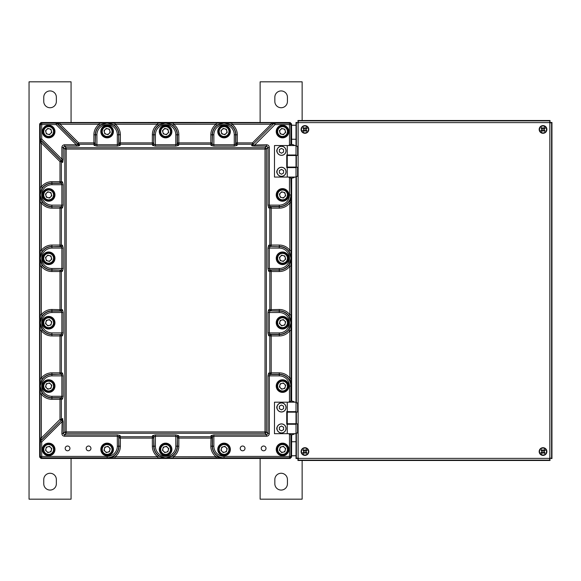 <?xml version="1.0" encoding="UTF-8"?>
<svg xmlns="http://www.w3.org/2000/svg" width="581" height="581" viewBox="0 0 581 581"><rect width="100%" height="100%" fill="white"/><g stroke="black" fill="none" stroke-linecap="round" stroke-linejoin="round"><path stroke-width="0.87" d="M39.646 125.155L39.552 297.501A3.501 3.501 0 0 0 39.646 297.479M39.552 297.501L39.646 455.845M42.26 458.467L288.931 458.467M291.546 455.845L291.64 434.748A4.902 4.902 0 0 0 294.669 433.695M294.669 402.19A4.902 4.902 0 0 0 291.64 401.137L291.64 178.113A4.902 4.902 0 0 0 294.669 177.06M294.669 145.548A4.902 4.902 0 0 0 291.64 144.502L291.546 125.155M288.931 122.533L186.603 122.446A3.501 3.501 0 0 0 186.624 122.533M186.603 122.446L42.26 122.533M261.247 448.401A2.382 2.382 0 0 0 263.629 450.783A2.382 2.382 0 0 0 266.011 448.401A2.382 2.382 0 0 0 263.629 446.019A2.382 2.382 0 0 0 261.247 448.401M240.243 448.401A2.382 2.382 0 0 0 242.618 450.783A2.382 2.382 0 0 0 245 448.401A2.382 2.382 0 0 0 242.618 446.019A2.382 2.382 0 0 0 240.243 448.401M86.191 448.401A2.382 2.382 0 0 0 88.573 450.783A2.382 2.382 0 0 0 90.948 448.401A2.382 2.382 0 0 0 88.573 446.019A2.382 2.382 0 0 0 86.191 448.401M65.181 448.401A2.382 2.382 0 0 0 67.563 450.783A2.382 2.382 0 0 0 69.945 448.401A2.382 2.382 0 0 0 67.563 446.019A2.382 2.382 0 0 0 65.181 448.401M42.457 393.199A11.838 11.838 0 0 0 51.92 397.92L51.92 399.314A13.232 13.232 0 0 1 41.338 394.034L42.457 393.199L40.082 386.082L42.457 378.965L41.338 378.129L39.944 378.129L39.944 394.034L41.338 394.034L41.338 438.052L40.488 440.885A1.402 1.402 112.5 0 0 40.082 441.872A1.402 1.394 -45 0 1 40.488 440.885L41.709 441.967L41.709 456.405L107.129 456.405L107.129 457.799L41.709 457.799L41.04 458.467L290.151 458.467L289.483 457.799A1.402 1.394 -45 0 0 290.885 456.405L291.546 457.065L290.151 458.467M62.523 399.089L63.235 396.293L61.877 396.293L61.172 397.687A1.402 1.351 78.9 0 1 62.523 399.089L61.354 399.314L61.354 419.395L60.003 419.395L41.338 438.052L39.944 438.052L40.307 441.967L41.709 441.967L61.877 421.791L63.235 421.791L63.235 433.528L64.585 434.878L117.333 434.878L120.129 435.59L120.361 436.752L152.36 436.752L152.592 435.59A1.402 1.351 11.1 0 1 153.987 436.941L155.388 436.229L155.388 446.193L153.987 446.193L153.762 438.103A1.402 1.351 11.1 0 0 152.36 436.752L152.36 438.103L153.762 438.103L153.762 446.193A11.838 11.838 0 0 0 158.482 455.649L157.64 456.768L157.749 457.748L165.6 458.082L158.482 455.649M42.457 187.801L41.338 186.966L39.944 186.966L39.944 202.871L41.338 202.871L42.457 202.035L40.082 194.918L42.457 187.801A11.838 11.838 0 0 1 51.92 183.08L51.92 181.686L61.354 181.686A1.402 1.351 101.1 0 1 60.003 183.08L51.92 183.08L51.92 184.707A10.211 10.211 0 0 0 41.709 194.918A10.211 10.211 0 0 0 51.92 205.129L51.92 206.524A11.605 11.605 0 0 1 40.307 194.918A11.605 11.605 0 0 1 51.92 183.313L61.172 183.313L60.003 183.08L60.003 161.605L60.99 160.617L62.16 161.46L40.721 140.021A1.402 1.402 67.5 0 1 40.307 139.033L39.944 142.948L41.338 142.948L40.488 140.115A1.402 1.394 45 0 1 40.082 139.128L40.082 139.128A1.402 1.402 67.5 0 0 40.488 140.115L60.99 160.617A1.402 1.329 -54.1 0 1 61.354 161.605L61.354 181.686L62.523 181.911A1.402 1.351 101.1 0 1 61.172 183.313L61.877 184.707L63.235 184.707L62.523 181.911M217.766 131.546A6.304 6.304 0 0 0 224.063 137.85A6.304 6.304 0 0 0 230.366 131.546A6.304 6.304 0 0 0 224.063 125.242A6.304 6.304 0 0 0 217.766 131.546M276.236 131.546A6.304 6.304 0 0 0 282.533 137.85A6.304 6.304 0 0 0 288.837 131.546A6.304 6.304 0 0 0 282.533 125.242A6.304 6.304 0 0 0 276.236 131.546M276.236 194.918A6.304 6.304 0 0 0 282.533 201.222A6.304 6.304 0 0 0 288.837 194.918A6.304 6.304 0 0 0 282.533 188.614A6.304 6.304 0 0 0 276.236 194.918M276.236 258.291A6.304 6.304 0 0 0 282.533 264.595A6.304 6.304 0 0 0 288.837 258.291A6.304 6.304 0 0 0 282.533 251.987A6.304 6.304 0 0 0 276.236 258.291M42.355 258.291A6.304 6.304 0 0 0 48.659 264.595A6.304 6.304 0 0 0 54.955 258.291A6.304 6.304 0 0 0 48.659 251.987A6.304 6.304 0 0 0 42.355 258.291M42.355 194.918A6.304 6.304 0 0 0 48.659 201.222A6.304 6.304 0 0 0 54.955 194.918A6.304 6.304 0 0 0 48.659 188.614A6.304 6.304 0 0 0 42.355 194.918M42.355 131.546A6.304 6.304 0 0 0 48.659 137.85A6.304 6.304 0 0 0 54.955 131.546A6.304 6.304 0 0 0 48.659 125.242A6.304 6.304 0 0 0 42.355 131.546M100.825 131.546A6.304 6.304 0 0 0 107.129 137.85A6.304 6.304 0 0 0 113.426 131.546A6.304 6.304 0 0 0 107.129 125.242A6.304 6.304 0 0 0 100.825 131.546M159.296 131.546A6.304 6.304 0 0 0 165.6 137.85A6.304 6.304 0 0 0 171.896 131.546A6.304 6.304 0 0 0 165.6 125.242A6.304 6.304 0 0 0 159.296 131.546M159.296 449.454A6.304 6.304 0 0 0 165.6 455.758A6.304 6.304 0 0 0 171.896 449.454A6.304 6.304 0 0 0 165.6 443.15A6.304 6.304 0 0 0 159.296 449.454M100.825 449.454A6.304 6.304 0 0 0 107.129 455.758A6.304 6.304 0 0 0 113.426 449.454A6.304 6.304 0 0 0 107.129 443.15A6.304 6.304 0 0 0 100.825 449.454M42.355 449.454A6.304 6.304 0 0 0 48.659 455.758A6.304 6.304 0 0 0 54.955 449.454A6.304 6.304 0 0 0 48.659 443.15A6.304 6.304 0 0 0 42.355 449.454M42.355 386.082A6.304 6.304 0 0 0 48.659 392.386A6.304 6.304 0 0 0 54.955 386.082A6.304 6.304 0 0 0 48.659 379.778A6.304 6.304 0 0 0 42.355 386.082M42.355 322.709A6.304 6.304 0 0 0 48.659 329.013A6.304 6.304 0 0 0 54.955 322.709A6.304 6.304 0 0 0 48.659 316.405A6.304 6.304 0 0 0 42.355 322.709M276.236 322.709A6.304 6.304 0 0 0 282.533 329.013A6.304 6.304 0 0 0 288.837 322.709A6.304 6.304 0 0 0 282.533 316.405A6.304 6.304 0 0 0 276.236 322.709M276.236 386.082A6.304 6.304 0 0 0 282.533 392.386A6.304 6.304 0 0 0 288.837 386.082A6.304 6.304 0 0 0 282.533 379.778A6.304 6.304 0 0 0 276.236 386.082M276.236 449.454A6.304 6.304 0 0 0 282.533 455.758A6.304 6.304 0 0 0 288.837 449.454A6.304 6.304 0 0 0 282.533 443.15A6.304 6.304 0 0 0 276.236 449.454M217.766 449.454A6.304 6.304 0 0 0 224.063 455.758A6.304 6.304 0 0 0 230.366 449.454A6.304 6.304 0 0 0 224.063 443.15A6.304 6.304 0 0 0 217.766 449.454M51.92 396.293L61.877 396.293L61.877 375.871L63.235 375.871L62.523 373.075A1.402 1.351 -78.9 0 1 61.172 374.476L61.877 375.871L51.92 375.871A10.211 10.211 0 0 0 41.709 386.082A10.211 10.211 0 0 0 51.92 396.293L51.92 397.92L60.003 397.92A1.402 1.351 78.9 0 1 61.354 399.314L60.003 399.314L60.003 419.395L60.99 420.383A1.402 1.329 -125.9 0 0 61.354 419.395L62.523 418.552A1.402 1.329 -125.9 0 1 62.16 419.54L61.877 433.528C62.036 435.169 62.937 436.077 64.585 436.229L64.585 434.878L66.183 433.273A1.402 1.307 45 0 1 64.832 431.923L265.009 431.923L265.009 149.077L66.183 149.077L66.183 433.273L265.009 433.273A1.402 1.307 -45 0 0 266.359 431.923L267.957 433.528L267.957 375.871L269.315 375.871L270.027 374.476A1.402 1.351 78.9 0 1 268.669 373.075L267.957 375.871M62.523 271.291L63.235 268.495L61.877 268.495L61.172 269.896A1.402 1.351 78.9 0 1 62.523 271.291L61.354 271.523L61.354 309.477A1.402 1.351 101.1 0 1 60.003 310.879L51.92 310.879L51.92 312.505A10.211 10.211 0 0 0 41.709 322.709A10.211 10.211 0 0 0 51.92 332.92L51.92 334.315A11.605 11.605 0 0 1 40.307 322.709A11.605 11.605 0 0 1 51.92 311.104L61.172 311.104L60.003 310.879L60.003 271.523L51.92 271.523A13.232 13.232 0 0 1 41.338 266.243L42.457 265.401L40.082 258.291L42.457 251.174L41.338 250.331L39.944 250.331L39.944 266.243L41.338 266.243L41.338 314.757L39.944 314.757L39.944 330.669L41.338 330.669L42.457 329.826L40.082 322.709L42.457 315.599L41.338 314.757A13.232 13.232 0 0 1 51.92 309.477L62.523 309.709A1.402 1.351 101.1 0 1 61.172 311.104L61.877 312.505L63.235 312.505L62.523 309.709M62.523 162.448A1.402 1.329 -54.1 0 0 62.16 161.46L61.877 159.209L63.235 159.209L62.748 162.426L61.354 161.605L60.003 161.605L41.338 142.948L41.338 186.966A13.232 13.232 0 0 1 51.92 181.686M289.127 265.575L291.161 258.291L289.127 250.999L288.735 251.174L291.11 258.291L288.735 265.401L289.854 266.243L290.827 266.142L291.11 258.291M279.272 248.08L269.315 248.08L270.027 246.685A1.402 1.351 -101.1 0 1 268.669 245.284L267.957 248.08L269.315 248.08L269.315 268.495L279.272 268.495A10.211 10.211 0 0 0 289.483 258.291A10.211 10.211 0 0 0 279.272 248.08L279.272 246.685A11.605 11.605 0 0 1 290.885 258.291A11.605 11.605 0 0 1 279.272 269.896L270.027 269.896L269.315 268.495L267.957 268.495L268.669 271.291A1.402 1.351 101.1 0 1 270.027 269.896L271.189 270.121A1.402 1.351 101.1 0 0 269.838 271.523L269.838 309.477A1.402 1.351 -101.1 0 0 271.189 310.879L279.272 311.104L279.272 312.505L269.315 312.505L270.027 311.104A1.402 1.351 -101.1 0 1 268.669 309.709L279.272 309.477A13.232 13.232 0 0 1 289.854 314.757L288.735 315.599L291.11 322.709L288.735 329.826L289.854 330.669L290.827 330.56L291.11 322.709M268.669 245.284L269.838 245.059A1.402 1.351 -101.1 0 0 271.189 246.453L279.272 246.685L271.189 246.453L271.189 245.059L279.272 245.059A13.232 13.232 0 0 1 289.854 250.331L290.827 250.44L291.161 258.291L291.248 250.331L290.827 250.44M288.735 315.599A11.838 11.838 0 0 0 279.272 310.879L279.272 311.104A11.605 11.605 0 0 1 290.885 322.709A11.605 11.605 0 0 1 279.272 334.315L270.027 334.315L269.315 332.92L267.957 332.92L268.669 335.716A1.402 1.351 -78.9 0 1 270.027 334.315L271.189 334.547A1.402 1.351 -78.9 0 0 269.838 335.941L268.669 335.716M64.585 144.771L76.314 144.771L76.314 146.121L64.585 146.121L64.585 144.771C62.937 144.923 62.036 145.831 61.877 147.472L63.235 147.472L64.585 146.121L66.183 147.727L265.009 147.727A1.402 1.307 45 0 1 266.359 149.077L266.359 431.923L265.009 431.923L265.009 433.273L266.606 434.878L267.957 433.528L269.315 433.528C269.156 435.169 268.255 436.077 266.606 436.229L213.859 436.229L213.859 446.193A10.211 10.211 0 0 0 224.063 456.405L289.483 456.405L289.483 434.247M66.183 147.727A1.402 1.307 135 0 0 64.832 149.077L66.183 149.077L66.183 147.727M94.122 145.41L96.918 146.121L96.918 144.771L95.516 144.059A1.402 1.351 168.9 0 1 94.122 145.41L93.897 144.248A1.402 1.351 168.9 0 0 95.291 142.897L95.516 134.807A11.605 11.605 0 0 1 107.129 123.201A11.605 11.605 0 0 1 118.735 134.807L117.333 134.807A10.211 10.211 0 0 0 107.129 124.595A10.211 10.211 0 0 0 96.918 134.807L95.291 134.807L95.291 142.897L93.897 142.897L93.897 144.248L78.718 144.248L79.561 145.41C79.648 145.846 78.573 146.078 76.314 146.121M114.239 125.351L115.082 124.232L115.082 122.831L99.169 122.831L99.169 124.232L100.012 125.351L107.129 122.969L114.239 125.351A11.838 11.838 0 0 1 118.96 134.807L120.361 134.807L120.361 142.897L118.96 142.897L118.735 134.807L118.735 144.059L117.333 144.771L117.333 146.121L120.129 145.41A1.402 1.351 -168.9 0 1 118.735 144.059L118.96 142.897A1.402 1.351 -168.9 0 0 120.361 144.248L120.129 145.41M153.987 144.059A1.402 1.351 -11.1 0 1 152.592 145.41L152.36 144.248A1.402 1.351 168.9 0 0 153.762 142.897L153.987 134.807L155.388 134.807L155.388 144.771L153.987 144.059M158.482 125.351L165.6 122.969L172.71 125.351L173.552 124.232L173.552 122.831L157.64 122.831L157.64 124.232L158.482 125.351A11.838 11.838 0 0 0 153.762 134.807L153.987 134.807A11.605 11.605 0 0 1 165.6 123.201A11.605 11.605 0 0 1 177.205 134.807L177.205 144.059L175.803 144.771L175.803 146.121L178.599 145.41A1.402 1.351 -168.9 0 1 177.205 144.059L177.43 142.897A1.402 1.351 -168.9 0 0 178.832 144.248L178.599 145.41M211.063 145.41L213.859 146.121L213.859 144.771L212.457 144.059A1.402 1.351 168.9 0 1 211.063 145.41L210.83 144.248A1.402 1.351 168.9 0 0 212.232 142.897L212.457 134.807A11.605 11.605 0 0 1 224.063 123.201A11.605 11.605 0 0 1 235.675 134.807L235.675 144.059L234.274 144.771L234.274 134.807L235.901 134.807A11.838 11.838 0 0 0 231.18 125.351L232.022 124.232L231.913 123.252L224.063 122.918L231.18 125.351M237.07 145.41A1.402 1.351 11.1 0 1 235.675 144.059L235.901 142.897A1.402 1.351 -168.9 0 0 237.302 144.248L237.07 145.41L234.274 146.121L234.274 144.771L213.859 144.771L213.859 134.807L212.232 134.807L212.232 142.897L210.83 142.897L210.83 144.248L178.832 144.248L178.832 142.897L177.43 142.897L177.43 134.807A11.838 11.838 0 0 0 172.71 125.351M51.92 375.871L51.92 374.476L60.003 374.251A1.402 1.351 101.1 0 0 61.354 372.849L62.523 373.075M62.523 335.716L63.235 332.92L61.877 332.92L61.172 334.315A1.402 1.351 78.9 0 1 62.523 335.716L61.354 335.941A1.402 1.351 78.9 0 0 60.003 334.547L51.92 334.547L60.003 334.547L60.003 335.941L61.354 335.941L61.354 372.849L60.003 372.849L60.003 335.941L51.92 335.941A13.232 13.232 0 0 1 41.338 330.669L41.338 378.129A13.232 13.232 0 0 1 51.92 372.849L60.003 372.849L60.003 374.251L51.92 374.251A11.838 11.838 0 0 0 42.457 378.965M61.354 271.523A1.402 1.351 78.9 0 0 60.003 270.121L51.92 269.896A11.605 11.605 0 0 1 40.307 258.291A11.605 11.605 0 0 1 51.92 246.685L51.92 248.08A10.211 10.211 0 0 0 41.709 258.291A10.211 10.211 0 0 0 51.92 268.495L51.92 270.121L60.003 270.121L60.003 271.523L61.354 271.523M42.457 251.174A11.838 11.838 0 0 1 51.92 246.453L51.92 245.059L60.003 245.059L60.003 246.453L51.92 246.685L61.172 246.685L61.877 248.08L63.235 248.08L62.523 245.284A1.402 1.351 101.1 0 1 61.172 246.685L60.003 246.453A1.402 1.351 101.1 0 0 61.354 245.059L62.523 245.284M62.523 207.925L63.235 205.129L61.877 205.129L61.172 206.524A1.402 1.351 78.9 0 1 62.523 207.925L61.354 208.151A1.402 1.351 78.9 0 0 60.003 206.749L51.92 206.749L60.003 206.749L60.003 208.151L61.354 208.151L61.354 245.059L60.003 245.059L60.003 208.151L51.92 208.151A13.232 13.232 0 0 1 41.338 202.871L41.338 250.331A13.232 13.232 0 0 1 51.92 245.059M178.599 435.59L175.803 434.878L175.803 436.229L177.205 436.941A1.402 1.351 -11.1 0 1 178.599 435.59L178.832 436.752A1.402 1.351 -11.1 0 0 177.43 438.103L177.205 446.193A11.605 11.605 0 0 1 165.6 457.799A11.605 11.605 0 0 1 153.987 446.193L152.36 446.193L152.36 438.103L120.361 438.103L120.361 436.752A1.402 1.351 168.9 0 0 118.96 438.103L120.361 438.103L120.361 446.193A13.232 13.232 0 0 1 115.082 456.768L157.64 456.768A13.232 13.232 0 0 1 152.36 446.193M158.308 456.049L165.6 458.082L172.884 456.049L172.71 455.649L165.6 458.031M172.71 455.649A11.838 11.838 0 0 0 177.43 446.193L177.43 438.103L178.832 438.103L178.832 436.752L210.83 436.752A1.402 1.351 -168.9 0 1 212.232 438.103L212.232 446.193A11.838 11.838 0 0 0 224.063 458.031L165.6 458.169L173.443 457.748L173.552 458.169M290.885 434.69L290.885 456.405L289.483 456.405L289.483 457.799L224.063 457.799A11.605 11.605 0 0 1 212.457 446.193L212.457 436.941L213.859 436.229L213.859 434.878L211.063 435.59A1.402 1.351 -168.9 0 1 212.457 436.941L212.232 438.103L178.832 438.103L178.832 446.193A13.232 13.232 0 0 1 173.552 456.768L173.443 457.748M289.483 401.638L289.483 386.082A10.211 10.211 0 0 0 279.272 375.871L279.272 374.251L271.189 374.251A1.402 1.351 78.9 0 1 269.838 372.849L269.838 335.941L271.189 335.941L271.189 334.547L279.272 334.547A11.838 11.838 0 0 0 288.735 329.826M267.957 205.129L269.315 205.129L269.315 147.472L267.957 147.472L266.359 149.077L265.009 149.077L265.009 147.727L266.606 146.121L267.957 147.472L267.957 205.129L268.669 207.925L271.189 208.151L271.189 245.059L269.838 245.059L269.838 208.151A1.402 1.351 101.1 0 1 271.189 206.749L279.272 206.749A11.838 11.838 0 0 0 291.11 194.918L291.248 250.331M279.272 205.129A10.211 10.211 0 0 0 289.483 194.918L290.885 194.918A11.605 11.605 0 0 1 279.272 206.524L279.272 205.129L269.315 205.129L270.027 206.524L271.189 206.749L271.189 208.151L279.272 208.151L279.272 206.524L270.027 206.524A1.402 1.351 101.1 0 0 268.669 207.925M254.877 146.121C252.626 146.078 251.544 145.846 251.631 145.41A1.402 1.329 -144.1 0 0 252.619 145.047L266.606 144.771L266.606 146.121L254.877 146.121L254.877 144.771L275.045 124.595L275.045 123.201L289.483 123.201L290.151 122.533L291.546 123.935L290.885 124.595A1.402 1.394 -135 0 0 289.483 123.201L289.483 124.595L275.045 124.595L274.058 123.608A1.402 1.402 -22.5 0 1 275.045 123.201L271.138 122.831L271.138 124.232L273.963 123.383A1.402 1.402 -22.5 0 1 274.951 122.969M231.354 124.951L224.063 122.918L216.778 124.951L216.953 125.351L224.063 122.969M290.151 122.533L41.04 122.533L41.709 123.201L56.146 123.201L56.146 124.595L76.314 144.771L78.573 145.047A1.402 1.329 144.1 0 0 79.561 145.41M107.129 456.405A10.211 10.211 0 0 0 117.333 446.193L117.333 436.229L118.735 436.941A1.402 1.351 168.9 0 1 120.129 435.59M172.884 456.049L173.552 456.768L216.11 456.768L224.063 458.031L224.063 456.405M213.859 434.878L266.606 434.878L266.606 436.229M289.127 330.001L291.161 322.709L289.127 315.425M289.127 250.999L289.854 250.331L289.854 202.871L291.11 194.918L290.885 178.055M251.631 145.41L252.474 144.248A1.402 1.329 -144.1 0 0 253.461 143.885L273.963 123.383L253.461 143.885L252.474 142.897L271.138 124.232L232.022 124.232A13.232 13.232 0 0 1 237.302 134.807L237.302 142.897L252.474 142.897L252.474 144.248L237.302 144.248L237.302 142.897L235.901 142.897L235.901 134.807L237.302 134.807M216.778 124.951L216.11 124.232L173.552 124.232A13.232 13.232 0 0 1 178.832 134.807L178.832 142.897L210.83 142.897L210.83 134.807A13.232 13.232 0 0 1 216.11 124.232L216.219 123.252L224.063 122.918L216.11 122.831L216.219 123.252M165.6 122.969L172.884 124.951M158.308 124.951L165.6 122.918L173.443 123.252M107.129 122.969L114.413 124.951M99.838 124.951L107.129 122.918L114.973 123.252M40.488 140.115L41.709 139.033L40.307 139.033L40.307 124.595A1.402 1.394 135 0 1 41.709 123.201L41.709 124.595L56.146 124.595L57.134 123.608L78.573 145.047L77.731 143.885L78.718 142.897L93.897 142.897L93.897 134.807A13.232 13.232 0 0 1 99.169 124.232L60.054 124.232L78.718 142.897L78.718 144.248A1.402 1.329 144.1 0 1 77.731 143.885L57.228 123.383L60.054 124.232L60.054 122.831L99.169 122.831M40.082 194.918L42.064 187.627M42.064 202.21L40.031 194.918L40.365 187.067M40.082 258.291L42.064 250.999M42.064 265.575L40.031 258.291L40.365 250.44M40.082 322.709L42.064 315.425M42.064 330.001L40.031 322.709L40.365 314.858M40.082 386.082L42.064 378.79M42.064 393.373L40.031 386.082L40.365 378.231M63.235 159.209L63.235 147.472L64.832 149.077L64.832 431.923L63.235 433.528L61.877 433.528M107.129 458.031L115.082 456.768L115.082 458.169L107.129 458.031A11.838 11.838 0 0 0 118.96 446.193L118.735 436.941L118.735 446.193A11.605 11.605 0 0 1 107.129 457.799L107.129 458.031M289.483 386.082L291.11 386.082L289.854 378.129L291.248 378.129L291.11 386.082A11.838 11.838 0 0 0 279.272 374.251L279.272 372.849A13.232 13.232 0 0 1 289.854 378.129L289.854 330.669A13.232 13.232 0 0 1 279.272 335.941L271.189 335.941L271.189 372.849L268.669 373.075M290.827 314.858L291.161 322.709L291.248 314.757L289.854 314.757L289.854 266.243A13.232 13.232 0 0 1 279.272 271.523L271.189 271.523L271.189 310.879L279.272 310.879L279.272 309.477M157.749 123.252L165.6 122.831M99.278 123.252L107.129 122.831M56.241 122.969L56.146 123.201A1.402 1.402 22.5 0 1 57.134 123.608L57.228 123.383A1.402 1.402 22.5 0 0 56.241 122.969L60.054 122.831M40.365 202.769L39.944 194.918M40.365 266.142L39.944 258.291M40.365 330.56L39.944 322.709M40.365 393.933L39.944 386.082M40.488 440.885L62.16 419.54L40.721 440.979A1.402 1.402 112.5 0 0 40.307 441.967L40.307 456.405A1.402 1.394 45 0 0 41.709 457.799L41.709 456.405L40.307 456.405L39.646 457.065L39.646 123.935L41.04 122.533M157.749 457.748L157.64 458.169L165.6 458.169M211.063 435.59L210.83 446.193A13.232 13.232 0 0 0 216.11 456.768L216.11 458.169M290.827 330.56L291.248 330.669L291.248 322.709M290.827 266.142L291.248 266.243L291.248 258.291M279.272 208.151A13.232 13.232 0 0 0 289.854 202.871L291.248 202.871M231.913 123.252L232.022 122.831L224.063 122.831M291.546 457.065L291.546 434.748M291.546 401.137L291.546 178.113M291.546 144.502L291.546 123.935M41.04 458.467L39.646 457.065M47.932 134.262A2.811 2.811 0 0 0 51.368 130.819A2.811 2.811 0 0 0 46.669 129.563A2.811 2.811 0 0 0 47.932 134.262M44.693 127.588A5.599 5.599 0 0 1 52.617 127.588A5.599 5.599 0 0 1 52.617 135.511A5.599 5.599 0 0 1 44.693 135.511A5.599 5.599 0 0 1 44.693 127.588A5.599 5.599 0 0 0 44.693 135.511A5.599 5.599 0 0 0 52.617 135.511M50.954 129.251L51.789 132.388L49.494 134.683L46.364 133.841L45.521 130.703L47.816 128.416L50.954 129.251M47.932 197.634A2.811 2.811 0 0 0 51.368 194.192A2.811 2.811 0 0 0 46.669 192.928A2.811 2.811 0 0 0 47.932 197.634M44.693 190.96A5.599 5.599 0 0 1 52.617 190.96A5.599 5.599 0 0 1 52.617 198.876A5.599 5.599 0 0 1 44.693 198.876A5.599 5.599 0 0 1 44.693 190.96A5.599 5.599 0 0 0 44.693 198.876A5.599 5.599 0 0 0 52.617 198.876M50.954 192.623L51.789 195.761L49.494 198.048L46.364 197.213L45.521 194.076L47.816 191.781L50.954 192.623M47.932 261A2.811 2.811 0 0 0 51.368 257.565A2.811 2.811 0 0 0 46.669 256.301A2.811 2.811 0 0 0 47.932 261M44.693 254.325A5.599 5.599 0 0 1 52.617 254.325A5.599 5.599 0 0 1 52.617 262.249A5.599 5.599 0 0 1 44.693 262.249A5.599 5.599 0 0 1 44.693 254.325A5.599 5.599 0 0 0 44.693 262.249A5.599 5.599 0 0 0 52.617 262.249M50.954 255.996L51.789 259.126L49.494 261.421L46.364 260.586L45.521 257.448L47.816 255.153L50.954 255.996M106.396 134.262A2.811 2.811 0 0 0 109.838 130.819A2.811 2.811 0 0 0 105.139 129.563A2.811 2.811 0 0 0 106.396 134.262M103.164 127.588A5.599 5.599 0 0 1 111.087 127.588A5.599 5.599 0 0 1 111.087 135.511A5.599 5.599 0 0 1 103.164 135.511A5.599 5.599 0 0 1 103.164 127.588A5.599 5.599 0 0 0 103.164 135.511A5.599 5.599 0 0 0 111.087 135.511M109.417 129.251L110.259 132.388L107.964 134.683L104.834 133.841L103.992 130.703L106.287 128.416L109.417 129.251M164.866 134.262A2.811 2.811 0 0 0 168.308 130.819A2.811 2.811 0 0 0 163.61 129.563A2.811 2.811 0 0 0 164.866 134.262M161.634 127.588A5.599 5.599 0 0 1 169.558 127.588A5.599 5.599 0 0 1 169.558 135.511A5.599 5.599 0 0 1 161.634 135.511A5.599 5.599 0 0 1 161.634 127.588A5.599 5.599 0 0 0 161.634 135.511A5.599 5.599 0 0 0 169.558 135.511M167.887 129.251L168.73 132.388L166.435 134.683L163.305 133.841L162.462 130.703L164.757 128.416L167.887 129.251M223.336 134.262A2.811 2.811 0 0 0 226.779 130.819A2.811 2.811 0 0 0 222.08 129.563A2.811 2.811 0 0 0 223.336 134.262M220.105 127.588A5.599 5.599 0 0 1 228.028 127.588A5.599 5.599 0 0 1 228.028 135.511A5.599 5.599 0 0 1 220.105 135.511A5.599 5.599 0 0 1 220.105 127.588A5.599 5.599 0 0 0 220.105 135.511A5.599 5.599 0 0 0 228.028 135.511M226.358 129.251L227.2 132.388L224.905 134.683L221.775 133.841L220.933 130.703L223.227 128.416L226.358 129.251M281.807 134.262A2.811 2.811 0 0 0 285.249 130.819A2.811 2.811 0 0 0 280.55 129.563A2.811 2.811 0 0 0 281.807 134.262M278.575 127.588A5.599 5.599 0 0 1 286.498 127.588A5.599 5.599 0 0 1 286.498 135.511A5.599 5.599 0 0 1 278.575 135.511A5.599 5.599 0 0 1 278.575 127.588A5.599 5.599 0 0 0 278.575 135.511A5.599 5.599 0 0 0 286.498 135.511M284.828 129.251L285.67 132.388L283.375 134.683L280.238 133.841L279.403 130.703L281.698 128.416L284.828 129.251M281.807 197.634A2.811 2.811 0 0 0 285.249 194.192A2.811 2.811 0 0 0 280.55 192.928A2.811 2.811 0 0 0 281.807 197.634M278.575 190.96A5.599 5.599 0 0 1 286.498 190.96A5.599 5.599 0 0 1 286.498 198.876A5.599 5.599 0 0 1 278.575 198.876A5.599 5.599 0 0 1 278.575 190.96A5.599 5.599 0 0 0 278.575 198.876A5.599 5.599 0 0 0 286.498 198.876M284.828 192.623L285.67 195.761L283.375 198.048L280.238 197.213L279.403 194.076L281.698 191.781L284.828 192.623M281.807 261A2.811 2.811 0 0 0 285.249 257.565A2.811 2.811 0 0 0 280.55 256.301A2.811 2.811 0 0 0 281.807 261M278.575 254.325A5.599 5.599 0 0 1 286.498 254.325A5.599 5.599 0 0 1 286.498 262.249A5.599 5.599 0 0 1 278.575 262.249A5.599 5.599 0 0 1 278.575 254.325A5.599 5.599 0 0 0 278.575 262.249A5.599 5.599 0 0 0 286.498 262.249M284.828 255.996L285.67 259.126L283.375 261.421L280.238 260.586L279.403 257.448L281.698 255.153L284.828 255.996M71.064 122.446L71.064 81.827L29.05 81.827L29.05 499.173L71.064 499.173L71.064 458.554M43.757 101.435L43.757 97.238A6.304 6.304 0 0 1 50.06 90.934A6.304 6.304 0 0 1 56.357 97.238L56.357 101.435A6.304 6.304 0 0 1 50.06 107.739A6.304 6.304 0 0 1 43.757 101.435M56.357 483.762A6.304 6.304 0 0 1 50.06 490.066A6.304 6.304 0 0 1 43.757 483.762L43.757 479.565A6.304 6.304 0 0 1 50.06 473.261A6.304 6.304 0 0 1 56.357 479.565L56.357 483.762M302.142 120.623L302.142 81.827L260.128 81.827L260.128 122.446M302.142 460.37L302.142 499.173L260.128 499.173L260.128 458.554M274.835 101.435L274.835 97.238A6.304 6.304 0 0 1 281.131 90.934A6.304 6.304 0 0 1 287.435 97.238L287.435 101.435A6.304 6.304 0 0 1 281.131 107.739A6.304 6.304 0 0 1 274.835 101.435M287.435 483.762A6.304 6.304 0 0 1 281.131 490.066A6.304 6.304 0 0 1 274.835 483.762L274.835 479.565A6.304 6.304 0 0 1 281.131 473.261A6.304 6.304 0 0 1 287.435 479.565L287.435 483.762M45.943 385.356A2.811 2.811 0 0 0 49.385 388.798A2.811 2.811 0 0 0 50.641 384.092A2.811 2.811 0 0 0 45.943 385.356M52.617 382.124A5.599 5.599 0 0 1 52.617 390.04A5.599 5.599 0 0 1 44.693 390.04A5.599 5.599 0 0 1 44.693 382.124A5.599 5.599 0 0 1 52.617 382.124A5.599 5.599 0 0 0 44.693 382.124A5.599 5.599 0 0 0 44.693 390.04M50.954 388.377L47.816 389.219L45.521 386.924L46.364 383.787L49.494 382.952L51.789 385.239L50.954 388.377M45.943 321.983A2.811 2.811 0 0 0 49.385 325.425A2.811 2.811 0 0 0 50.641 320.727A2.811 2.811 0 0 0 45.943 321.983M52.617 318.751A5.599 5.599 0 0 1 52.617 326.675A5.599 5.599 0 0 1 44.693 326.675A5.599 5.599 0 0 1 44.693 318.751A5.599 5.599 0 0 1 52.617 318.751A5.599 5.599 0 0 0 44.693 318.751A5.599 5.599 0 0 0 44.693 326.675M50.954 325.004L47.816 325.847L45.521 323.552L46.364 320.414L49.494 319.579L51.789 321.874L50.954 325.004M104.413 448.728A2.811 2.811 0 0 0 107.855 452.171A2.811 2.811 0 0 0 109.112 447.464A2.811 2.811 0 0 0 104.413 448.728M111.087 445.489A5.599 5.599 0 0 1 111.087 453.412A5.599 5.599 0 0 1 103.164 453.412A5.599 5.599 0 0 1 103.164 445.489A5.599 5.599 0 0 1 111.087 445.489A5.599 5.599 0 0 0 103.164 445.489A5.599 5.599 0 0 0 103.164 453.412M109.417 451.749L106.287 452.584L103.992 450.297L104.834 447.159L107.964 446.317L110.259 448.612L109.417 451.749M162.883 448.728A2.811 2.811 0 0 0 166.326 452.171A2.811 2.811 0 0 0 167.582 447.464A2.811 2.811 0 0 0 162.883 448.728M169.558 445.489A5.599 5.599 0 0 1 169.558 453.412A5.599 5.599 0 0 1 161.634 453.412A5.599 5.599 0 0 1 161.634 445.489A5.599 5.599 0 0 1 169.558 445.489A5.599 5.599 0 0 0 161.634 445.489A5.599 5.599 0 0 0 161.634 453.412M167.887 451.749L164.757 452.584L162.462 450.297L163.305 447.159L166.435 446.317L168.73 448.612L167.887 451.749M221.354 448.728A2.811 2.811 0 0 0 224.796 452.171A2.811 2.811 0 0 0 226.053 447.464A2.811 2.811 0 0 0 221.354 448.728M228.028 445.489A5.599 5.599 0 0 1 228.028 453.412A5.599 5.599 0 0 1 220.105 453.412A5.599 5.599 0 0 1 220.105 445.489A5.599 5.599 0 0 1 228.028 445.489A5.599 5.599 0 0 0 220.105 445.489A5.599 5.599 0 0 0 220.105 453.412M226.358 451.749L223.227 452.584L220.933 450.297L221.775 447.159L224.905 446.317L227.2 448.612L226.358 451.749M279.824 448.728A2.811 2.811 0 0 0 283.259 452.171A2.811 2.811 0 0 0 284.523 447.464A2.811 2.811 0 0 0 279.824 448.728M286.498 445.489A5.599 5.599 0 0 1 286.498 453.412A5.599 5.599 0 0 1 278.575 453.412A5.599 5.599 0 0 1 278.575 445.489A5.599 5.599 0 0 1 286.498 445.489A5.599 5.599 0 0 0 278.575 445.489A5.599 5.599 0 0 0 278.575 453.412M284.828 451.749L281.698 452.584L279.403 450.297L280.238 447.159L283.375 446.317L285.67 448.612L284.828 451.749M279.824 385.356A2.811 2.811 0 0 0 283.259 388.798A2.811 2.811 0 0 0 284.523 384.092A2.811 2.811 0 0 0 279.824 385.356M286.498 382.124A5.599 5.599 0 0 1 286.498 390.04A5.599 5.599 0 0 1 278.575 390.04A5.599 5.599 0 0 1 278.575 382.124A5.599 5.599 0 0 1 286.498 382.124A5.599 5.599 0 0 0 278.575 382.124A5.599 5.599 0 0 0 278.575 390.04M284.828 388.377L281.698 389.219L279.403 386.924L280.238 383.787L283.375 382.952L285.67 385.239L284.828 388.377M279.824 321.983A2.811 2.811 0 0 0 283.259 325.425A2.811 2.811 0 0 0 284.523 320.727A2.811 2.811 0 0 0 279.824 321.983M286.498 318.751A5.599 5.599 0 0 1 286.498 326.675A5.599 5.599 0 0 1 278.575 326.675A5.599 5.599 0 0 1 278.575 318.751A5.599 5.599 0 0 1 286.498 318.751A5.599 5.599 0 0 0 278.575 318.751A5.599 5.599 0 0 0 278.575 326.675M284.828 325.004L281.698 325.847L279.403 323.552L280.238 320.414L283.375 319.579L285.67 321.874L284.828 325.004M45.943 448.728A2.811 2.811 0 0 0 49.385 452.171A2.811 2.811 0 0 0 50.641 447.464A2.811 2.811 0 0 0 45.943 448.728M52.617 445.489A5.599 5.599 0 0 1 52.617 453.412A5.599 5.599 0 0 1 44.693 453.412A5.599 5.599 0 0 1 44.693 445.489A5.599 5.599 0 0 1 52.617 445.489A5.599 5.599 0 0 0 44.693 445.489A5.599 5.599 0 0 0 44.693 453.412M50.954 451.749L47.816 452.584L45.521 450.297L46.364 447.159L49.494 446.317L51.789 448.612L50.954 451.749M293.913 423.723L293.913 424.246M293.913 411.638L293.913 412.169M296.012 412.169L296.012 423.723L287.261 423.723L287.261 412.169L296.012 412.169M287.261 411.638L287.261 402.19L296.012 402.19L296.012 411.638L286.738 411.638L286.738 424.246L296.012 424.246L296.012 423.723M277.224 426.853A2.978 2.978 0 0 0 277.224 430.042M277.224 405.843A2.978 2.978 0 0 0 277.224 409.039M287.261 402.19L274.486 402.19L274.486 433.695L296.012 433.695L296.012 424.246M288.604 433.695A4.902 4.902 0 0 0 291.64 434.748M291.64 401.137A4.902 4.902 0 0 0 288.604 402.19M293.739 424.246L293.739 423.723M293.739 412.169L293.739 411.638M289.541 424.246L289.541 423.723M289.541 412.169L289.541 411.638M286.034 428.444A4.554 4.554 0 0 1 281.487 432.998A4.554 4.554 0 0 1 276.934 428.444A4.554 4.554 0 0 1 281.487 423.898A4.554 4.554 0 0 1 286.034 428.444A4.554 4.554 0 0 0 281.487 423.898A4.554 4.554 0 0 0 276.934 428.444M281.487 426.018L279.381 427.231L279.381 429.657L281.487 430.87L283.586 429.657L283.586 427.231L281.487 426.018M297.661 426.018L297.661 430.87M297.661 405.015L297.661 409.866M286.034 407.441A4.554 4.554 0 0 1 281.487 411.994A4.554 4.554 0 0 1 276.934 407.441A4.554 4.554 0 0 1 281.487 402.887A4.554 4.554 0 0 1 286.034 407.441A4.554 4.554 0 0 0 281.487 402.887A4.554 4.554 0 0 0 276.934 407.441M281.487 405.015L279.381 406.228L279.381 408.654L281.487 409.866L283.586 408.654L283.586 406.228L281.487 405.015M286.034 150.806A4.554 4.554 0 0 1 281.487 155.352A4.554 4.554 0 0 1 276.934 150.806A4.554 4.554 0 0 1 281.487 146.252A4.554 4.554 0 0 1 286.034 150.806A4.554 4.554 0 0 0 281.487 146.252A4.554 4.554 0 0 0 276.934 150.806M281.487 148.38L279.381 149.593L279.381 152.019L281.487 153.231L283.586 152.019L283.586 149.593L281.487 148.38M297.661 148.38L297.661 153.231M286.034 171.809A4.554 4.554 0 0 1 281.487 176.363A4.554 4.554 0 0 1 276.934 171.809A4.554 4.554 0 0 1 281.487 167.255A4.554 4.554 0 0 1 286.034 171.809A4.554 4.554 0 0 0 281.487 167.255A4.554 4.554 0 0 0 276.934 171.809M281.487 169.383L279.381 170.596L279.381 173.022L281.487 174.235L283.586 173.022L283.586 170.596L281.487 169.383M297.661 169.383L297.661 174.235M293.913 167.081L293.913 167.611M293.913 155.004L293.913 155.526M296.012 155.526L296.012 167.081L287.261 167.081L287.261 155.526L296.012 155.526M287.261 155.004L287.261 145.548L296.012 145.548L296.012 155.004L286.738 155.004L286.738 167.611L296.012 167.611L296.012 167.081M277.224 170.211A2.978 2.978 0 0 0 277.224 173.407M277.224 149.208A2.978 2.978 0 0 0 277.224 152.396M287.261 145.548L274.486 145.548L274.486 177.06L296.012 177.06L296.012 167.611M288.604 177.06A4.902 4.902 0 0 0 291.64 178.113M291.64 144.502A4.902 4.902 0 0 0 288.604 145.548M293.739 167.611L293.739 167.081M293.739 155.526L293.739 155.004M289.541 167.611L289.541 167.081M289.541 155.526L289.541 155.004M297.661 155.287L297.588 146.252L296.012 146.252L296.019 122.438L298.111 122.925A0.697 0.697 0 0 0 298.423 122.613L298.503 122.17M297.661 411.922L297.588 402.887L296.012 402.887L296.019 176.363L297.588 176.363L297.588 167.255L296.012 167.255L296.019 155.352L297.588 155.352M298.503 458.823L298.423 458.38L297.944 458.888L297.944 459.658L298.423 458.38A0.697 0.697 0 0 0 298.111 458.068L296.019 458.554L296.019 432.998L297.588 432.998L297.588 423.898L296.012 423.898L296.019 411.994L297.588 411.994M549.466 122.17L549.539 122.613L550.025 122.104L550.025 121.342L549.539 122.613A0.697 0.697 0 0 0 549.851 122.925L551.95 122.438L551.95 458.554L549.851 458.068A0.697 0.697 0 0 0 549.539 458.38L549.466 458.823M549.539 122.613L298.423 122.613L297.944 120.514L550.025 120.514L550.025 121.342M298.423 458.38L549.539 458.38L550.025 460.479L297.944 460.479L297.944 459.658M549.539 458.38L550.025 459.658M298.423 122.613L297.944 121.342M550.294 457.995L549.851 458.068L549.851 122.925L550.294 122.998M549.851 122.925L551.129 122.438M549.851 458.068L551.129 458.554M297.668 122.998L298.111 122.925L298.111 458.068L297.668 457.995M298.111 458.068L296.84 458.554M298.111 122.925L296.84 122.438M296.019 455.758L291.64 455.758M296.019 125.242L291.64 125.242M545.624 448.953A3.675 3.675 0 0 1 545.624 454.153A3.675 3.675 0 0 1 540.018 453.667A3.675 3.675 0 0 1 545.138 448.547A3.675 3.675 0 0 1 545.624 448.953M542.952 450.733L545.014 448.67A3.501 3.501 0 0 0 540.141 453.543L542.204 451.481L541.049 450.326A6.95 3.043 -45 0 1 541.797 449.578L542.952 450.733M543.838 451.626L546.031 449.44A3.675 3.675 0 0 1 540.911 454.56L543.097 452.367L544.252 453.521A6.95 3.043 -45 0 0 544.993 452.781L543.838 451.626M540.911 454.56L541.034 454.429A3.501 3.501 0 0 0 545.908 449.563L546.031 449.44M544.724 450.747L543.831 449.854M540.018 453.667L540.018 453.667A3.675 3.675 0 0 1 545.138 448.547M542.218 453.253L541.325 452.359M543.467 450.217L544.361 451.103M541.688 451.996L542.574 452.889M543.54 452.817L544.288 452.069M541.761 451.03L542.501 450.29M540.301 454.277A3.849 3.849 0 0 1 540.301 448.83A3.849 3.849 0 0 1 545.748 448.83A3.849 3.849 0 0 1 545.748 454.277A3.849 3.849 0 0 1 540.301 454.277M545.624 126.847A3.675 3.675 0 0 1 545.624 132.04A3.675 3.675 0 0 1 540.018 131.56A3.675 3.675 0 0 1 545.138 126.44A3.675 3.675 0 0 1 545.624 126.847M542.952 128.626L545.014 126.564A3.501 3.501 0 0 0 540.141 131.429L542.204 129.367L541.049 128.212A6.95 3.043 -45 0 1 541.797 127.471L542.952 128.626M543.838 129.519L546.031 127.326A3.675 3.675 0 0 1 540.911 132.446L543.097 130.26L544.252 131.415A6.95 3.043 -45 0 0 544.993 130.674L543.838 129.519M540.911 132.446L541.034 132.323A3.501 3.501 0 0 0 545.908 127.457L546.031 127.326M544.724 128.633L543.831 127.747M540.018 131.56L540.018 131.56A3.675 3.675 0 0 1 545.138 126.44M542.218 131.139L541.325 130.253M543.467 128.103L544.361 128.997M541.688 129.89L542.574 130.783M543.54 130.703L544.288 129.962M541.761 128.924L542.501 128.183M540.301 132.163A3.849 3.849 0 0 1 540.301 126.723A3.849 3.849 0 0 1 545.748 126.723A3.849 3.849 0 0 1 545.748 132.163A3.849 3.849 0 0 1 540.301 132.163M307.545 448.953A3.675 3.675 0 0 1 307.545 454.153A3.675 3.675 0 0 1 301.938 453.667A3.675 3.675 0 0 1 307.058 448.547A3.675 3.675 0 0 1 307.545 448.953M304.865 450.733L306.935 448.67A3.501 3.501 0 0 0 302.062 453.543L304.124 451.481L302.97 450.326A6.95 3.043 -45 0 1 303.718 449.578L304.865 450.733M305.759 451.626L307.952 449.44A3.675 3.675 0 0 1 302.824 454.56L305.018 452.367L306.172 453.521A6.95 3.043 -45 0 0 306.913 452.781L305.759 451.626M302.824 454.56L302.955 454.429A3.501 3.501 0 0 0 307.821 449.563L307.952 449.44M306.645 450.747L305.751 449.854M301.938 453.667L301.938 453.667A3.675 3.675 0 0 1 307.058 448.547M304.132 453.253L303.246 452.359M305.388 450.217L306.281 451.103M303.609 451.996L304.495 452.889M305.461 452.817L306.209 452.069M303.681 451.03L304.422 450.29M302.222 454.277A3.849 3.849 0 0 1 302.222 448.83A3.849 3.849 0 0 1 307.669 448.83A3.849 3.849 0 0 1 307.669 454.277A3.849 3.849 0 0 1 302.222 454.277M307.545 126.847A3.675 3.675 0 0 1 307.545 132.04A3.675 3.675 0 0 1 301.938 131.56A3.675 3.675 0 0 1 307.058 126.44A3.675 3.675 0 0 1 307.545 126.847M304.865 128.626L306.935 126.564A3.501 3.501 0 0 0 302.062 131.429L304.124 129.367L302.97 128.212A6.95 3.043 -45 0 1 303.718 127.471L304.865 128.626M305.759 129.519L307.952 127.326A3.675 3.675 0 0 1 302.824 132.446L305.018 130.26L306.172 131.415A6.95 3.043 -45 0 0 306.913 130.674L305.759 129.519M302.824 132.446L302.955 132.323A3.501 3.501 0 0 0 307.821 127.457L307.952 127.326M306.645 128.633L305.751 127.747M301.938 131.56L301.938 131.56A3.675 3.675 0 0 1 307.058 126.44M304.132 131.139L303.246 130.253M305.388 128.103L306.281 128.997M303.609 129.89L304.495 130.783M305.461 130.703L306.209 129.962M303.681 128.924L304.422 128.183M302.222 132.163A3.849 3.849 0 0 1 302.222 126.723A3.849 3.849 0 0 1 307.669 126.723A3.849 3.849 0 0 1 307.669 132.163A3.849 3.849 0 0 1 302.222 132.163M62.523 418.552L63.235 421.791M62.32 419.504A1.402 1.307 135 0 0 62.748 418.574M51.92 399.314L60.003 399.314L60.003 397.92L61.172 397.687L51.92 397.687A11.605 11.605 0 0 1 40.307 386.082A11.605 11.605 0 0 1 51.92 374.476L51.92 372.849M42.457 329.826A11.838 11.838 0 0 0 51.92 334.547L51.92 335.941M42.457 265.401A11.838 11.838 0 0 0 51.92 270.121L51.92 271.523M42.457 202.035A11.838 11.838 0 0 0 51.92 206.749L51.92 208.151M62.32 161.496A1.402 1.307 -135 0 1 62.748 162.426M288.735 251.174A11.838 11.838 0 0 0 279.272 246.453L279.272 245.059M279.272 268.495L279.272 270.121A11.838 11.838 0 0 0 288.735 265.401M279.272 335.941L279.272 332.92A10.211 10.211 0 0 0 289.483 322.709A10.211 10.211 0 0 0 279.272 312.505M279.272 271.523L279.272 270.121L271.189 270.121L271.189 271.523L268.669 271.291M268.669 309.709L267.957 312.505L269.315 312.505L269.315 332.92L279.272 332.92M178.832 134.807L175.803 134.807L175.803 144.771L155.388 144.771L155.388 146.121L152.592 145.41M155.388 446.193A10.211 10.211 0 0 0 165.6 456.405A10.211 10.211 0 0 0 175.803 446.193L175.803 436.229L155.388 436.229L155.388 434.878L152.592 435.59M267.957 332.92L267.957 312.505M51.92 332.92L61.877 332.92L61.877 312.505L51.92 312.505M63.235 312.505L63.235 332.92M63.235 375.871L63.235 396.293M175.803 446.193L178.832 446.193M155.388 434.878L175.803 434.878M175.803 146.121L155.388 146.121M175.803 134.807A10.211 10.211 0 0 0 165.6 124.595A10.211 10.211 0 0 0 155.388 134.807M96.918 134.807L96.918 144.771L117.333 144.771L117.333 134.807M117.333 146.121L96.918 146.121M51.92 205.129L61.877 205.129L61.877 184.707L51.92 184.707M63.235 184.707L63.235 205.129M51.92 268.495L61.877 268.495L61.877 248.08L51.92 248.08M63.235 248.08L63.235 268.495M267.957 268.495L267.957 248.08M234.274 146.121L213.859 146.121M234.274 134.807A10.211 10.211 0 0 0 224.063 124.595A10.211 10.211 0 0 0 213.859 134.807M290.885 401.195L290.885 386.082A11.605 11.605 0 0 0 279.272 374.476L270.027 374.476L271.189 374.251L271.189 372.849L279.272 372.849M216.953 125.351A11.838 11.838 0 0 0 212.232 134.807L210.83 134.807M152.36 134.807L153.762 134.807L153.762 142.897L152.36 142.897L152.36 144.248L120.361 144.248L120.361 142.897L152.36 142.897L152.36 134.807A13.232 13.232 0 0 1 157.64 124.232L115.082 124.232A13.232 13.232 0 0 1 120.361 134.807M100.012 125.351A11.838 11.838 0 0 0 95.291 134.807L93.897 134.807M51.92 309.477L51.92 310.879A11.838 11.838 0 0 0 42.457 315.599M64.585 436.229L117.333 436.229L117.333 434.878M117.333 446.193L120.361 446.193M210.83 446.193L213.859 446.193M279.272 375.871L269.315 375.871L269.315 433.528M269.315 147.472C269.156 145.831 268.255 144.923 266.606 144.771M39.646 123.935L40.307 124.595L41.709 124.595L41.709 139.033L61.877 159.209L61.877 147.472M289.483 424.246L289.483 423.723M289.483 412.169L289.483 411.638M289.483 194.918L289.483 177.612M289.483 167.611L289.483 167.081M289.483 155.526L289.483 155.004M289.483 145.003L289.483 124.595L290.885 124.595L290.885 144.56M157.64 458.169L115.082 458.169M291.248 330.669L291.248 378.129M291.248 266.243L291.248 314.757M232.022 122.831L271.138 122.831M173.552 122.831L216.11 122.831M115.082 122.831L157.64 122.831M39.944 186.966L39.944 142.948M39.944 250.331L39.944 202.871M39.944 314.757L39.944 266.243M39.944 378.129L39.944 330.669M39.944 438.052L39.944 394.034M52.123 135.01A4.902 4.902 0 0 0 52.123 128.081A4.902 4.902 0 0 0 45.187 128.081A4.902 4.902 0 0 0 45.187 135.01A4.902 4.902 0 0 0 52.123 135.01M52.123 198.382A4.902 4.902 0 0 0 52.123 191.454A4.902 4.902 0 0 0 45.187 191.454A4.902 4.902 0 0 0 45.187 198.382A4.902 4.902 0 0 0 52.123 198.382M52.123 261.755A4.902 4.902 0 0 0 52.123 254.827A4.902 4.902 0 0 0 45.187 254.827A4.902 4.902 0 0 0 45.187 261.755A4.902 4.902 0 0 0 52.123 261.755M110.593 135.01A4.902 4.902 0 0 0 110.593 128.081A4.902 4.902 0 0 0 103.658 128.081A4.902 4.902 0 0 0 103.658 135.01A4.902 4.902 0 0 0 110.593 135.01M169.064 135.01A4.902 4.902 0 0 0 169.064 128.081A4.902 4.902 0 0 0 162.128 128.081A4.902 4.902 0 0 0 162.128 135.01A4.902 4.902 0 0 0 169.064 135.01M227.534 135.01A4.902 4.902 0 0 0 227.534 128.081A4.902 4.902 0 0 0 220.598 128.081A4.902 4.902 0 0 0 220.598 135.01A4.902 4.902 0 0 0 227.534 135.01M286.005 135.01A4.902 4.902 0 0 0 286.005 128.081A4.902 4.902 0 0 0 279.069 128.081A4.902 4.902 0 0 0 279.069 135.01A4.902 4.902 0 0 0 286.005 135.01M286.005 198.382A4.902 4.902 0 0 0 286.005 191.454A4.902 4.902 0 0 0 279.069 191.454A4.902 4.902 0 0 0 279.069 198.382A4.902 4.902 0 0 0 286.005 198.382M286.005 261.755A4.902 4.902 0 0 0 286.005 254.827A4.902 4.902 0 0 0 279.069 254.827A4.902 4.902 0 0 0 279.069 261.755A4.902 4.902 0 0 0 286.005 261.755M45.187 389.546A4.902 4.902 0 0 0 52.123 389.546A4.902 4.902 0 0 0 52.123 382.618A4.902 4.902 0 0 0 45.187 382.618A4.902 4.902 0 0 0 45.187 389.546M45.187 326.173A4.902 4.902 0 0 0 52.123 326.173A4.902 4.902 0 0 0 52.123 319.245A4.902 4.902 0 0 0 45.187 319.245A4.902 4.902 0 0 0 45.187 326.173M103.658 452.919A4.902 4.902 0 0 0 110.593 452.919A4.902 4.902 0 0 0 110.593 445.99A4.902 4.902 0 0 0 103.658 445.99A4.902 4.902 0 0 0 103.658 452.919M162.128 452.919A4.902 4.902 0 0 0 169.064 452.919A4.902 4.902 0 0 0 169.064 445.99A4.902 4.902 0 0 0 162.128 445.99A4.902 4.902 0 0 0 162.128 452.919M220.598 452.919A4.902 4.902 0 0 0 227.534 452.919A4.902 4.902 0 0 0 227.534 445.99A4.902 4.902 0 0 0 220.598 445.99A4.902 4.902 0 0 0 220.598 452.919M279.069 452.919A4.902 4.902 0 0 0 286.005 452.919A4.902 4.902 0 0 0 286.005 445.99A4.902 4.902 0 0 0 279.069 445.99A4.902 4.902 0 0 0 279.069 452.919M279.069 389.546A4.902 4.902 0 0 0 286.005 389.546A4.902 4.902 0 0 0 286.005 382.618A4.902 4.902 0 0 0 279.069 382.618A4.902 4.902 0 0 0 279.069 389.546M279.069 326.173A4.902 4.902 0 0 0 286.005 326.173A4.902 4.902 0 0 0 286.005 319.245A4.902 4.902 0 0 0 279.069 319.245A4.902 4.902 0 0 0 279.069 326.173M45.187 452.919A4.902 4.902 0 0 0 52.123 452.919A4.902 4.902 0 0 0 52.123 445.99A4.902 4.902 0 0 0 45.187 445.99A4.902 4.902 0 0 0 45.187 452.919M277.006 428.444A4.481 4.481 0 0 0 281.487 432.925A4.481 4.481 0 0 0 285.968 428.444A4.481 4.481 0 0 0 281.487 423.963A4.481 4.481 0 0 0 277.006 428.444M277.006 407.441A4.481 4.481 0 0 0 281.487 411.922A4.481 4.481 0 0 0 285.968 407.441A4.481 4.481 0 0 0 281.487 402.96A4.481 4.481 0 0 0 277.006 407.441M277.006 150.806A4.481 4.481 0 0 0 281.487 155.287A4.481 4.481 0 0 0 285.968 150.806A4.481 4.481 0 0 0 281.487 146.325A4.481 4.481 0 0 0 277.006 150.806M277.006 171.809A4.481 4.481 0 0 0 281.487 176.29A4.481 4.481 0 0 0 285.968 171.809A4.481 4.481 0 0 0 281.487 167.328A4.481 4.481 0 0 0 277.006 171.809M296.368 122.438L296.368 146.252M296.368 155.352L296.368 167.255M296.368 176.363L296.368 402.887M296.368 411.994L296.368 423.898M296.368 432.998L296.368 458.554M551.601 458.554L551.601 122.438M550.025 120.87L297.944 120.87M297.944 460.13L550.025 460.13M296.019 441.749L291.64 441.749M296.019 139.251L291.64 139.251M287.261 433.695L287.261 424.246M287.261 177.06L287.261 167.611"/></g></svg>

